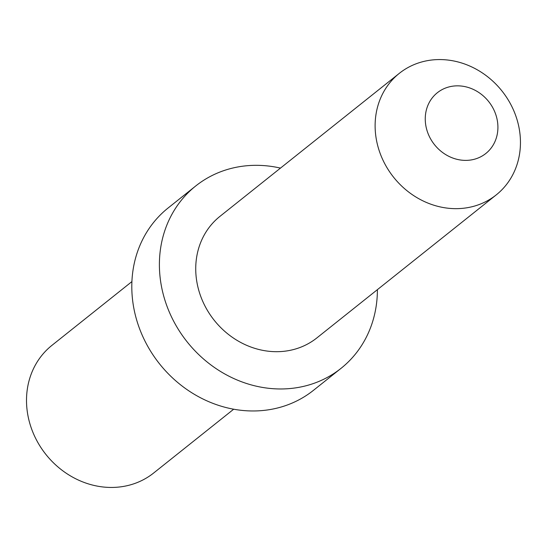 <?xml version="1.0" encoding="UTF-8"?>
<svg xmlns="http://www.w3.org/2000/svg" width="547" height="547" viewBox="0 0 547 547"><rect width="100%" height="100%" fill="white"/><g stroke="black" fill="none" stroke-linecap="round" stroke-linejoin="round"><path stroke-width="0.82" d="M131.916 281.589L51.931 345.362A81.612 72.717 51.4 0 0 37.524 441.928A81.612 72.717 51.4 0 0 129.543 485.1A81.612 72.717 51.4 0 0 153.686 472.991L233.678 409.211M280.474 168.1A116.593 103.875 51.4 0 0 230.198 168.681A116.593 103.875 51.4 0 0 195.71 185.987L168.114 207.99A116.593 103.875 51.4 0 0 147.54 345.936A116.593 103.875 51.4 0 0 278.997 407.618A116.593 103.875 51.4 0 0 313.486 390.312L341.082 368.309A116.593 103.875 51.4 0 0 377.396 289.65M195.71 185.987A116.593 103.875 51.4 0 0 175.136 323.933A116.593 103.875 51.4 0 0 306.593 385.614A116.593 103.875 51.4 0 0 341.082 368.309M448.855 86.959A38.864 34.625 51.4 0 0 427.556 132.176A38.864 34.625 51.4 0 0 474.317 159.266A38.864 34.625 51.4 0 0 495.609 114.043A38.864 34.625 51.4 0 0 448.855 86.959M473.251 206.424A77.729 69.25 -128.6 0 1 385.614 165.303A77.729 69.25 -128.6 0 1 399.324 73.339A77.729 69.25 -128.6 0 1 422.318 61.804A77.729 69.25 -128.6 0 1 509.961 102.925A77.729 69.25 -128.6 0 1 496.245 194.889A77.729 69.25 -128.6 0 1 473.251 206.424M496.245 194.889L316.857 337.923A77.729 69.25 -128.6 0 1 293.862 349.458A77.729 69.25 -128.6 0 1 206.226 308.337A77.729 69.25 -128.6 0 1 219.942 216.373L399.324 73.339"/></g></svg>
